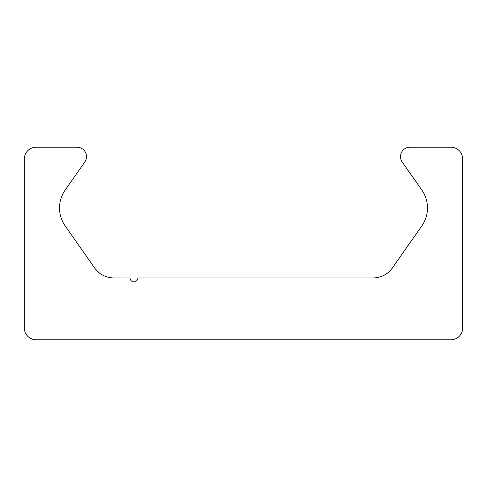 <?xml version="1.0" encoding="UTF-8"?>
<svg xmlns="http://www.w3.org/2000/svg" width="487" height="487" viewBox="0 0 487 487"><rect width="100%" height="100%" fill="white"/><g stroke="black" fill="none" stroke-linecap="round" stroke-linejoin="round"><path stroke-width="0.73" d="M36.093 339.768A11.743 11.743 0 0 1 24.35 328.031L24.35 158.969A11.743 11.743 0 0 1 36.093 147.232L77.104 147.232A9.393 9.393 0 0 1 84.799 162.013L65.191 190.009A31.308 31.308 0 0 0 65.191 225.925L94.6 267.923A23.479 23.479 0 0 0 113.836 277.937L130.011 277.937A3.914 3.914 0 0 0 133.925 281.851A3.914 3.914 0 0 0 137.839 277.937L373.164 277.937A23.479 23.479 0 0 0 392.4 267.923L421.809 225.925A31.308 31.308 0 0 0 421.809 190.009L402.201 162.013A9.393 9.393 0 0 1 409.896 147.232L450.907 147.232A11.743 11.743 0 0 1 462.65 158.969L462.65 328.031A11.743 11.743 0 0 1 450.907 339.768L36.093 339.768"/></g></svg>

